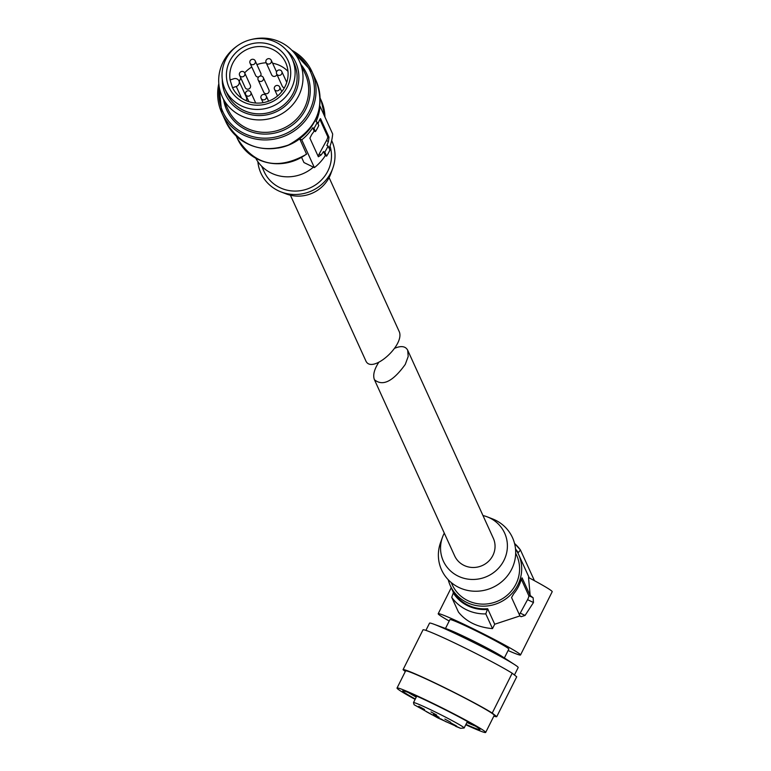 <?xml version="1.0" encoding="UTF-8"?>
<svg xmlns="http://www.w3.org/2000/svg" width="771" height="771" viewBox="0 0 771 771"><rect width="100%" height="100%" fill="white"/><g stroke="black" fill="none" stroke-linecap="round" stroke-linejoin="round"><path stroke-width="1.16" d="M378.667 362.486C374.157 369.54 372.74 375.275 374.427 379.698C382.667 386.599 392.95 381.5 405.276 364.404L408.196 356.462L407.686 350.217C405.536 346.198 401.209 345.553 394.713 348.261M374.427 379.698L454.639 555.852A21.251 20.287 -24.5 0 0 473.105 567.495A21.251 20.287 -24.5 0 0 492.553 556.074A21.251 20.287 -24.5 0 0 493.305 538.235L407.686 350.217M448.23 579.734A37.538 35.842 -24.5 0 0 450.283 585.603A37.538 35.842 -24.5 0 0 482.916 606.179A37.538 35.842 -24.5 0 0 517.274 585.999A37.538 35.842 -24.5 0 0 518.604 554.484A37.538 35.842 -24.5 0 0 515.529 549.087M449.204 621.031A46.038 2.284 26.6 0 1 438.198 613.735A46.038 2.284 26.6 0 1 480.381 632.316A46.038 2.284 26.6 0 1 520.521 654.974L552.2 591.723A46.038 2.284 26.6 0 0 528.52 577.527L530.178 595.491L533.118 597.747L533.474 602.527L525.061 615.451L521.09 616.713L519.933 615.923L511.558 597.535L513.602 593.911A37.538 35.842 -24.5 0 0 517.967 587.531A37.538 35.842 -24.5 0 0 520.907 580.457L521.996 577.865M522.092 577.845L530.178 595.491M492.505 628.625C477.586 627.295 466.233 621.773 458.446 612.068L451.729 597.342L453.589 592.167A37.538 35.842 -24.5 0 0 487.648 608.724L485.797 613.899L492.505 628.625L494.712 624.231L487.648 608.724M519.933 615.923L494.712 624.231M520.521 654.974A46.038 2.284 26.6 0 1 508.089 650.531M516.715 676.793L496.765 716.644L492.235 713.059A52.409 2.602 26.6 0 0 440.154 685.458A52.409 2.602 26.6 0 0 403.04 669.7A52.409 2.602 26.6 0 1 403.04 669.7L423 629.868A52.409 2.602 26.6 0 1 423 629.859A52.409 2.602 26.6 0 1 460.104 645.616A52.409 2.602 26.6 0 1 512.185 673.218L516.724 676.793A52.409 2.602 26.6 0 1 516.715 676.793A52.409 2.602 26.6 0 1 516.715 676.803L496.765 716.635A52.409 2.602 26.6 0 1 496.765 716.644A52.409 2.602 26.6 0 1 493.854 716.124M492.235 713.059L512.185 673.218M534.438 580.688L520.444 549.983A41.788 39.899 -24.5 0 0 514.546 543.468M520.473 550.031L517.89 553.019M451.218 582.529L452.22 584.717A35.408 33.808 -24.5 0 0 483.003 604.136A35.408 33.808 -24.5 0 0 515.413 585.093A35.408 33.808 -24.5 0 0 516.676 555.371L515.674 553.173M444.298 533.137A33.683 32.16 -24.5 0 0 442.467 537.271L440.598 542.456A38.955 37.191 -24.5 0 0 461.386 588.552A38.955 37.191 -24.5 0 0 511.096 570.309A38.955 37.191 -24.5 0 0 492.418 518.854L487.282 516.869A33.683 32.16 -24.5 0 0 482.964 515.529M442.467 537.271A33.683 32.16 -24.5 0 0 460.441 577.132A33.683 32.16 -24.5 0 0 503.434 561.365A33.683 32.16 -24.5 0 0 487.282 516.869M445.474 628.471L449.917 619.605A32.931 1.638 26.6 0 1 480.092 632.895A32.931 1.638 26.6 0 1 508.812 649.105L504.369 657.962M425.91 630.37L429.524 623.151A49.575 2.458 26.6 0 1 433.765 624.163L448.144 629.444A32.931 1.638 26.6 0 1 475.505 642.06A32.931 1.638 26.6 0 1 501.988 656.42L514.835 664.756A49.575 2.458 26.6 0 1 518.179 667.551L514.45 675.001M464.142 727.997L460.605 728.325L437.735 717.849L414.104 704.733L413.487 702.622A28.325 1.407 26.6 0 1 439.451 714.052A28.325 1.407 26.6 0 1 464.142 727.997L467.409 721.492M446.284 721.897L440.54 718.736L446.284 721.897M450.582 722.234L444.838 719.073L450.582 722.234M431.837 714.678L426.093 711.508L431.837 714.678M422.441 709.301L416.697 706.14L422.441 709.301M424.551 709.474L418.807 706.303L424.551 709.474M436.723 715.064L430.979 711.903L436.723 715.064M456.596 726.051L450.852 722.89L456.596 726.051M439.181 717.358L433.437 714.197L439.181 717.358M416.263 697.071A42.492 2.111 26.6 0 1 408.64 692.637M475.042 725.897A42.492 2.111 26.6 0 1 466.927 722.446M416.244 697.109A43.205 2.14 26.6 0 1 408.254 692.493M475.389 726.109A43.205 2.14 26.6 0 1 466.908 722.485M415.299 699.008A43.205 2.14 26.6 0 1 402.722 690.903A43.205 2.14 26.6 0 1 442.313 708.327A43.205 2.14 26.6 0 1 479.976 729.597A43.205 2.14 26.6 0 1 465.954 724.383M415.116 699.364A49.575 2.458 26.6 0 1 397.026 688.05A49.575 2.458 26.6 0 1 442.448 708.048A49.575 2.458 26.6 0 1 485.672 732.45A49.575 2.458 26.6 0 1 465.771 724.74M397.026 688.05L405.575 670.972A49.575 2.458 26.6 0 1 451.006 690.97A49.575 2.458 26.6 0 1 494.23 715.372L485.672 732.45M423 629.859L403.04 669.7L405.315 671.502M433.765 624.163A49.575 2.458 26.6 0 1 474.955 643.149A49.575 2.458 26.6 0 1 514.835 664.756M521.302 579.223L528.781 595.636A3.537 0.829 -64.1 0 1 527.557 599.655L520.252 613.118A3.537 0.829 -64.1 0 1 519.317 614.574M329.092 177.609L398.964 331.048C406.163 344.386 371.294 375.304 365.695 360.539L290.416 195.217M301.634 157.467L303.938 162.536L314.395 167.625A48.159 45.981 -24.5 0 0 325.352 155.549L323.521 151.53A48.159 45.981 -24.5 0 1 321.093 154.981L318.365 156.773L309.894 138.182L311.754 134.472A48.159 45.981 155.5 0 0 314.183 131.022L312.698 127.764L313.942 128.362A49.575 47.33 -24.5 0 0 317.267 122.242L316.023 121.645A48.159 45.981 -24.5 0 0 320.013 106.186L319.608 105.993M314.395 167.625L301.74 139.83A48.159 45.981 -24.5 0 0 312.698 127.764M314.183 131.022L315.426 131.619L313.942 128.362M325.352 155.549L326.596 156.156L324.764 152.128L323.521 151.53M317.267 122.242L318.751 125.5A49.575 47.33 155.5 0 1 315.426 131.619M326.596 156.156A49.575 47.33 -24.5 0 0 329.921 150.037L328.089 146.008A49.575 47.33 -24.5 0 1 324.764 152.128M317.98 123.813A48.159 45.981 155.5 0 0 319.059 121.018L320.524 118.609L328.995 137.199L328.398 141.527A48.159 45.981 -24.5 0 1 326.846 145.411L328.089 146.008M329.15 148.35A48.159 45.981 -24.5 0 0 332.667 133.981L320.013 106.186M306.598 153.978A46.038 43.947 155.5 0 1 237.352 138.51C254.613 165.37 277.685 170.603 306.569 154.19L299.697 138.838A46.038 43.947 155.5 0 1 277.762 148.08M239.232 81.533A29.394 28.064 155.5 0 1 240.87 78.131M244.686 72.85A29.394 28.064 155.5 0 1 251.799 67.038M256.916 64.619A29.394 28.064 155.5 0 1 266.178 62.788M272.606 63.232A29.394 28.064 155.5 0 1 287.997 71.395M230.086 79.972A29.394 28.064 155.5 0 1 250.903 47.908A29.394 28.064 155.5 0 1 285.684 62.634A29.394 28.064 155.5 0 1 270.939 100.182A29.394 28.064 155.5 0 1 232.524 87.711L230.086 79.972L233.835 78.748A4.25 4.057 -24.5 0 1 238.923 80.859L246.315 97.098A4.25 4.057 -24.5 0 1 246.161 100.673M230.221 60.225A32.411 30.946 155.5 0 1 279.42 49.566A32.411 30.946 155.5 0 1 278.071 98.129A32.411 30.946 155.5 0 1 229.44 88.222A32.411 30.946 155.5 0 1 230.221 60.225M276.924 74.479A2.833 2.708 155.5 0 1 271.681 74.874L266.062 62.547A2.833 2.708 155.5 0 1 268.761 58.644A2.833 2.708 155.5 0 1 269.763 63.829A2.833 2.708 155.5 0 1 266.062 62.547M263.296 77.553L268.915 89.889A2.833 2.708 155.5 0 1 267.45 93.522A2.833 2.708 155.5 0 1 263.759 92.231L258.14 79.905A2.833 2.708 155.5 0 1 260.839 76.001A2.833 2.708 155.5 0 1 261.841 81.196A2.833 2.708 155.5 0 1 258.14 79.905M284.412 87.73A2.833 2.708 155.5 0 1 282.263 86.198L276.644 73.862A2.833 2.708 155.5 0 1 279.333 69.959A2.833 2.708 155.5 0 1 280.345 75.153A2.833 2.708 155.5 0 1 276.644 73.862M255.191 60.822A2.833 2.708 155.5 0 1 253.736 64.456A2.833 2.708 155.5 0 1 250.132 60.793A2.833 2.708 155.5 0 1 255.191 60.822L260.81 73.149A2.833 2.708 155.5 0 1 260.347 76.04M258.593 77.013A2.833 2.708 155.5 0 1 255.654 75.5L250.035 63.174M244.735 72.956L250.353 85.292A2.833 2.708 155.5 0 1 248.898 88.925A2.833 2.708 155.5 0 1 245.197 87.634L239.579 75.307A2.833 2.708 155.5 0 1 242.277 71.404A2.833 2.708 155.5 0 1 243.279 76.589A2.833 2.708 155.5 0 1 239.579 75.307M226.356 58.345A36.825 35.158 155.5 0 1 260.068 38.55A36.825 35.158 155.5 0 1 292.084 58.741A36.825 35.158 155.5 0 1 273.136 106.003A36.825 35.158 155.5 0 1 225.055 89.263A36.825 35.158 155.5 0 1 226.356 58.345M292.084 58.741L294.088 63.145A36.825 35.158 155.5 0 1 275.141 110.407A36.825 35.158 155.5 0 1 227.059 93.677L225.055 89.263M286.455 50.154A38.598 36.854 155.5 0 1 275.845 111.949A38.598 36.854 155.5 0 1 222.27 79.384M251.25 39.533A42.492 40.574 155.5 0 1 299.524 61.41A42.492 40.574 155.5 0 1 277.666 115.939A42.492 40.574 155.5 0 1 222.183 96.626A42.492 40.574 155.5 0 1 223.686 60.957A42.492 40.574 155.5 0 1 237.372 45.855M299.697 138.838L301.74 139.83M313.383 167.124A37.538 35.842 155.5 0 1 255.789 158.286M330.027 146.105A35.408 33.808 155.5 0 1 308.41 188.587A35.408 33.808 155.5 0 1 264.135 171.673L261.639 166.199M331.665 140.544A38.955 37.191 155.5 0 1 332.793 168.29A38.955 37.191 155.5 0 1 280.962 191.892A38.955 37.191 155.5 0 1 257.861 161.659M332.793 168.29L330.913 173.475A33.683 32.16 155.5 0 1 286.099 193.878L280.962 191.892M274.592 86.959A2.833 2.708 155.5 0 1 279.651 86.988A2.833 2.708 155.5 0 1 278.196 90.621A2.833 2.708 155.5 0 1 274.592 86.959M261.196 95.941A2.833 2.708 155.5 0 1 266.255 95.97A2.833 2.708 155.5 0 1 264.8 99.613A2.833 2.708 155.5 0 1 261.196 95.941M245.766 92.26A2.833 2.708 155.5 0 1 250.826 92.289A2.833 2.708 155.5 0 1 249.361 95.922A2.833 2.708 155.5 0 1 245.766 92.26M232.524 87.711L236.273 86.487A4.25 4.057 -24.5 0 0 238.923 80.859M317.941 155.848A3.537 0.829 115.9 0 0 319.165 154.046L326.47 140.592A3.537 0.829 115.9 0 0 327.694 136.573L319.792 119.216M451.729 597.342A41.788 39.899 -24.5 0 0 485.797 613.899M453.203 592.88A38.242 36.516 -24.5 0 0 487.262 609.437M518.141 552.576A38.242 36.516 -24.5 0 0 515.52 548.991M455.632 726.321L460.451 728.258M533.474 602.527L527.557 599.655M533.118 597.747L528.781 595.636M525.061 615.451L520.252 613.118M299.524 61.41L305.181 73.833A42.492 40.574 155.5 0 1 283.323 128.371A42.492 40.574 155.5 0 1 227.84 109.058L222.183 96.626M300.979 64.61A43.908 41.923 155.5 0 1 284.056 129.981A43.908 41.923 155.5 0 1 223.638 99.825M294.445 53.18A48.159 45.981 155.5 0 1 309.576 110.812A48.159 45.981 155.5 0 1 252.849 136.64A48.159 45.981 155.5 0 1 219.301 87.393M291.91 50.308A49.575 47.33 155.5 0 1 311.976 71.664A49.575 47.33 155.5 0 1 286.475 135.291A49.575 47.33 155.5 0 1 221.74 112.759A49.575 47.33 155.5 0 1 218.81 83.596M291.852 50.26L311.976 71.664L315.994 80.483A49.575 47.33 155.5 0 1 290.484 144.1A49.575 47.33 155.5 0 1 225.758 121.577L221.74 112.759L218.8 83.519M320.061 97.965L321.15 100.355A46.038 43.947 155.5 0 1 324.928 116.98M236.273 86.487L241.564 98.119M321.093 154.981L319.165 154.046M328.398 141.527L326.47 140.592M328.995 137.199L327.694 136.573M529.282 577.922L518.604 554.484M453.415 592.475L450.283 585.603M438.198 613.735L451.247 587.704M520.444 549.983L514.536 543.42M413.487 702.622L416.745 696.117M236.263 136.12L237.352 138.51M315.994 80.483C325.873 107.738 316.688 129.258 288.431 145.054C261.504 153.949 240.619 146.124 225.758 121.577M324.948 117.038L321.15 100.355M274.495 89.34L277.521 95.98M279.651 86.988L281.772 91.643M261.099 98.322L263.075 102.668M266.255 95.97L268.616 101.165M245.67 94.64L248.879 101.705M250.826 92.289L255.712 103.035M271.219 60.196L276.558 71.915M281.8 71.52L286.754 82.391"/></g></svg>
